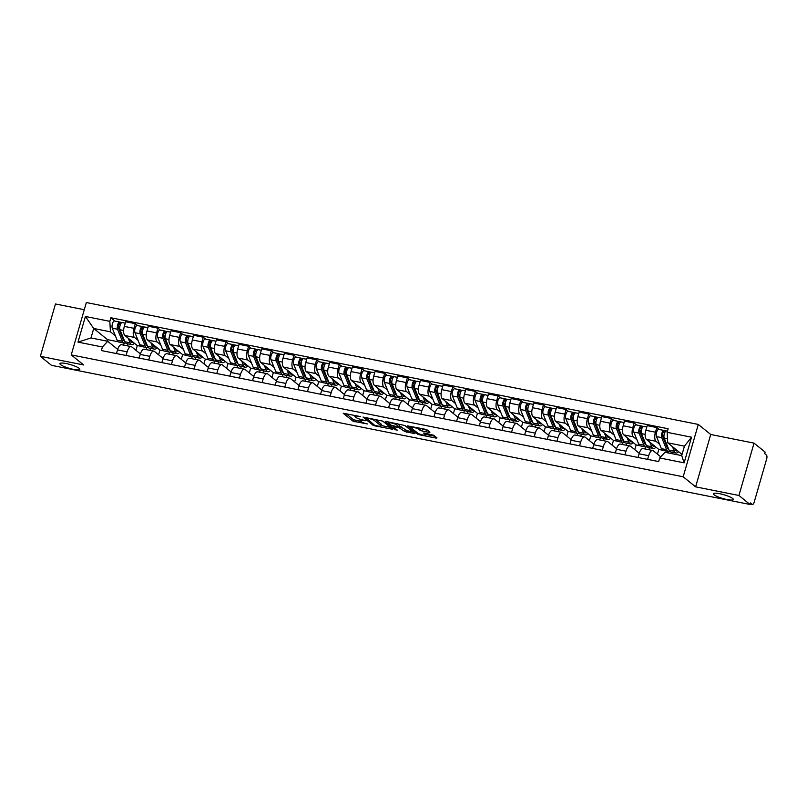 <?xml version="1.0" encoding="UTF-8"?>
<svg xmlns="http://www.w3.org/2000/svg" width="807" height="807" viewBox="0 0 807 807"><rect width="100%" height="100%" fill="white"/><g stroke="black" fill="none" stroke-linecap="round" stroke-linejoin="round"><path stroke-width="1.21" d="M360.628 416.614L343.207 413.245L353.052 421.214L367.457 423.957A5.084 0.958 -163.9 0 1 361.143 421.627L360.325 420.961A5.084 0.958 -163.9 0 1 360.003 420.457A5.084 0.958 -163.9 0 1 363.14 420.447L365.712 420.729L362.373 419.832A5.084 0.958 -163.9 0 1 356.058 417.501L355.231 416.836A5.084 0.958 -163.9 0 1 354.919 416.341A5.084 0.958 -163.9 0 1 358.046 416.331L360.628 416.614M714.064 494.782A10.35 1.957 -163.9 0 0 724.908 499.069A10.35 1.957 -163.9 0 0 733.311 499.503A10.35 1.957 -163.9 0 0 732.665 498.484A10.35 1.957 -163.9 0 0 721.821 494.197A10.35 1.957 -163.9 0 0 713.418 493.763A10.35 1.957 -163.9 0 0 714.064 494.782M60.545 364.613A10.35 1.957 -163.9 0 0 71.389 368.9A10.35 1.957 -163.9 0 0 79.792 369.334A10.35 1.957 -163.9 0 0 79.147 368.315A10.35 1.957 -163.9 0 0 68.302 364.028A10.35 1.957 -163.9 0 0 59.9 363.594A10.35 1.957 -163.9 0 0 60.545 364.613M429.052 432.36L429.929 432.199L427.175 429.96L425.198 429.233L407.384 425.884L417.33 434.015L419.297 434.751L436.133 438.1L437.021 437.939L433.682 435.235L424.502 433.077L423.524 433.077L425.279 434.58A4.247 0.807 -163.9 0 1 425.541 434.993A4.247 0.807 -163.9 0 1 422.091 434.812A4.247 0.807 -163.9 0 1 417.643 433.056L411.167 427.801A4.247 0.807 -163.9 0 1 410.894 427.387A4.247 0.807 -163.9 0 1 414.344 427.559A4.247 0.807 -163.9 0 1 418.793 429.324L421.849 430.928L429.052 432.36L429.253 431.654M683.186 476.786L695.614 486.853L738.93 495.478L750.016 504.466L51.436 365.319L40.35 356.331L83.666 364.956L71.238 354.888L683.186 476.786L698.297 424.432L86.349 302.534L71.238 354.888M382.8 421.123L363.009 417.048L372.955 425.178L374.932 425.904L392.747 429.263L382.8 421.123M386.18 421.466L404.983 425.541L414.929 433.682L404.771 431.523L398.809 427.559L393.049 426.61L397.306 430.131L395.309 429.738L385.292 421.627L386.18 421.466M738.93 495.478L754.041 443.124L765.127 452.112L764.693 453.635L766.418 455.037A3.238 1.301 101.3 0 1 766.65 458.991L754.182 502.186A3.238 1.301 101.3 0 1 752.437 504.456L750.147 504.002M84.281 309.717L55.461 303.977L40.35 356.331M754.041 443.124L710.725 434.499L698.297 424.432M750.016 504.466L750.46 502.932L752.185 504.335A3.238 1.301 101.3 0 0 752.437 504.456M126.074 355.483L127.133 351.822A7.445 2.986 -78.7 0 1 131.148 346.607L121.554 344.69A7.445 2.986 101.3 0 0 117.54 349.915L116.48 353.577M138.047 340.332L134.456 337.417A7.445 2.986 -78.7 0 1 133.922 328.318L124.318 326.411A7.445 2.986 101.3 0 0 124.863 335.51L137.291 345.578L135.929 350.288M124.318 326.411L125.67 321.751L135.263 323.668L137.664 325.614M131.148 346.607A7.445 2.986 -78.7 0 1 131.723 346.879L140.378 353.9M150.556 348.342L149.971 350.349M133.922 328.318L135.263 323.668M146.269 349.613L146.844 347.605M148.75 360.003L149.809 356.341A7.445 2.986 -78.7 0 1 153.824 351.126L144.231 349.209A7.445 2.986 101.3 0 0 140.216 354.434L139.157 358.086M160.341 330.134L157.94 328.177L148.347 326.27L146.995 330.931A7.445 2.986 101.3 0 0 147.54 340.019L159.968 350.097L158.606 354.808M153.824 351.126A7.445 2.986 -78.7 0 1 154.399 351.398L163.054 358.409M173.233 352.861L172.648 354.868M160.724 344.841L157.133 341.936A7.445 2.986 -78.7 0 1 156.588 332.837L157.94 328.177M168.945 354.132L169.52 352.124M171.427 364.512L172.486 360.86A7.445 2.986 -78.7 0 1 176.501 355.635L166.908 353.728A7.445 2.986 101.3 0 0 162.893 358.944L161.834 362.605M183.018 334.643L180.607 332.696L171.013 330.789L169.672 335.44A7.445 2.986 101.3 0 0 170.206 344.539L182.634 354.606L181.282 359.327M176.501 355.635A7.445 2.986 -78.7 0 1 177.076 355.917L185.731 362.928M195.899 357.38L195.324 359.387M183.391 349.36L179.8 346.455A7.445 2.986 -78.7 0 1 179.265 337.356L180.607 332.696M191.622 358.651L192.197 356.633M194.104 369.031L195.163 365.379A7.445 2.986 -78.7 0 1 199.178 360.154L189.584 358.247A7.445 2.986 101.3 0 0 185.57 363.463L184.51 367.124M205.694 339.162L203.283 337.215L193.69 335.308L192.348 339.959A7.445 2.986 101.3 0 0 192.883 349.058L205.311 359.125L203.949 363.836M199.178 360.154A7.445 2.986 -78.7 0 1 199.753 360.436L208.408 367.447M218.576 361.889L218.001 363.907M206.067 353.88L202.476 350.964A7.445 2.986 -78.7 0 1 201.942 341.865L203.283 337.215M214.289 363.17L214.874 361.153M216.78 373.55L217.829 369.888A7.445 2.986 -78.7 0 1 221.854 364.673L212.261 362.757A7.445 2.986 101.3 0 0 208.236 367.982L207.187 371.644M228.361 343.681L225.96 341.734L216.367 339.818L215.025 344.478A7.445 2.986 101.3 0 0 215.56 353.577L227.988 363.644L226.626 368.355M221.854 364.673A7.445 2.986 -78.7 0 1 222.419 364.946L231.084 371.966M241.253 366.408L240.678 368.416M228.744 358.399L225.153 355.483A7.445 2.986 -78.7 0 1 224.618 346.385L225.96 341.734M236.965 367.679L237.551 365.672M239.457 378.069L240.506 374.408A7.445 2.986 -78.7 0 1 244.531 369.192L234.938 367.276A7.445 2.986 101.3 0 0 230.913 372.501L229.864 376.153M251.038 348.2L248.637 346.243L239.043 344.337L237.702 348.997A7.445 2.986 101.3 0 0 238.236 358.086L250.664 368.163L249.302 372.874M244.531 369.192A7.445 2.986 -78.7 0 1 245.096 369.465L253.751 376.476M263.929 370.927L263.354 372.935M251.421 362.908L247.83 360.003A7.445 2.986 -78.7 0 1 247.295 350.904L248.637 346.243M259.642 372.198L260.227 370.191M262.134 382.579L263.183 378.927A7.445 2.986 -78.7 0 1 267.198 373.702L257.604 371.795A7.445 2.986 101.3 0 0 253.59 377.01L252.541 380.672M273.714 352.709L271.313 350.763L261.72 348.856L260.379 353.506A7.445 2.986 101.3 0 0 260.913 362.605L273.341 372.673L271.979 377.383M267.198 373.702A7.445 2.986 -78.7 0 1 267.773 373.984L276.428 380.995M286.606 375.447L286.021 377.454M274.098 367.427L270.506 364.522A7.445 2.986 -78.7 0 1 269.972 355.423L271.313 350.763M282.319 376.718L282.904 374.7M284.8 387.098L285.86 383.446A7.445 2.986 -78.7 0 1 289.874 378.221L280.281 376.314A7.445 2.986 101.3 0 0 276.266 381.529L275.207 385.191M296.391 357.229L293.99 355.282L284.397 353.375L283.055 358.026A7.445 2.986 101.3 0 0 283.59 367.124L296.018 377.192L294.656 381.903M289.874 378.221A7.445 2.986 -78.7 0 1 290.449 378.503L299.104 385.514M309.283 379.956L308.698 381.973M296.774 371.946L293.183 369.031A7.445 2.986 -78.7 0 1 292.648 359.932L293.99 355.282M304.996 381.227L305.571 379.219M307.477 391.617L308.536 387.955A7.445 2.986 -78.7 0 1 312.551 382.74L302.958 380.823A7.445 2.986 101.3 0 0 298.943 386.049L297.884 389.71M319.068 361.748L316.667 359.801L307.074 357.884L305.732 362.545A7.445 2.986 101.3 0 0 306.267 371.644L318.694 381.711L317.333 386.422M312.551 382.74A7.445 2.986 -78.7 0 1 313.126 383.012L321.781 390.033M331.959 384.475L331.374 386.482M319.451 376.466L315.86 373.55A7.445 2.986 -78.7 0 1 315.325 364.451L316.667 359.801M327.672 385.746L328.247 383.739M330.154 396.136L331.213 392.474A7.445 2.986 -78.7 0 1 335.228 387.249L325.635 385.343A7.445 2.986 101.3 0 0 321.62 390.568L320.561 394.22M341.744 366.257L339.344 364.31L329.75 362.404L328.399 367.054A7.445 2.986 101.3 0 0 328.943 376.153L341.371 386.23L340.009 390.941M335.228 387.249A7.445 2.986 -78.7 0 1 335.803 387.531L344.458 394.542M354.636 388.994L354.051 391.002M342.128 380.975L338.537 378.069A7.445 2.986 -78.7 0 1 337.992 368.97L339.344 364.31M350.349 390.265L350.924 388.258M352.83 400.645L353.89 396.994A7.445 2.986 -78.7 0 1 357.905 391.768L348.311 389.862A7.445 2.986 101.3 0 0 344.296 395.077L343.237 398.739M364.421 370.776L362.01 368.829L352.417 366.923L351.075 371.573A7.445 2.986 101.3 0 0 351.61 380.672L364.038 390.739L362.686 395.45M357.905 391.768A7.445 2.986 -78.7 0 1 358.479 392.051L367.135 399.062M377.303 393.513L376.728 395.521M364.794 385.494L361.213 382.589A7.445 2.986 -78.7 0 1 360.668 373.49L362.01 368.829M373.026 394.784L373.601 392.767M375.507 405.164L376.566 401.513A7.445 2.986 -78.7 0 1 380.581 396.287L370.988 394.381A7.445 2.986 101.3 0 0 366.973 399.596L365.914 403.258M387.098 375.295L384.687 373.348L375.094 371.432L373.752 376.092A7.445 2.986 101.3 0 0 374.287 385.191L386.714 395.259L385.353 399.969M380.581 396.287A7.445 2.986 -78.7 0 1 381.156 396.56L389.811 403.581M399.979 398.022L399.404 400.04M387.471 390.013L383.88 387.098A7.445 2.986 -78.7 0 1 383.345 377.999L384.687 373.348M395.692 399.294L396.277 397.286M398.184 409.684L399.233 406.022A7.445 2.986 -78.7 0 1 403.258 400.807L393.665 398.89A7.445 2.986 101.3 0 0 389.64 404.115L388.591 407.767M409.774 379.815L407.364 377.868L397.77 375.951L396.429 380.611A7.445 2.986 101.3 0 0 396.963 389.71L409.391 399.778L408.029 404.489M403.258 400.807A7.445 2.986 -78.7 0 1 403.823 401.079L412.488 408.09M422.656 402.542L422.081 404.549M410.148 394.532L406.557 391.617A7.445 2.986 -78.7 0 1 406.022 382.518L407.364 377.868M418.369 403.813L418.954 401.805M420.861 414.203L421.91 410.541A7.445 2.986 -78.7 0 1 425.935 405.316L416.341 403.409A7.445 2.986 101.3 0 0 412.316 408.635L411.267 412.286M432.441 384.324L430.04 382.377L420.447 380.47L419.105 385.121A7.445 2.986 101.3 0 0 419.64 394.22L432.068 404.297L430.706 409.008M425.935 405.316A7.445 2.986 -78.7 0 1 426.5 405.598L435.155 412.609M445.333 407.061L444.758 409.068M432.824 399.041L429.233 396.136A7.445 2.986 -78.7 0 1 428.699 387.037L430.04 382.377M441.046 408.332L441.631 406.325M443.537 418.712L444.586 415.06A7.445 2.986 -78.7 0 1 448.601 409.835L439.008 407.928A7.445 2.986 101.3 0 0 434.993 413.144L433.944 416.805M455.118 388.843L452.717 386.896L443.124 384.989L441.782 389.64A7.445 2.986 101.3 0 0 442.317 398.739L454.745 408.806L453.383 413.517M448.601 409.835A7.445 2.986 -78.7 0 1 449.176 410.117L457.831 417.128M468.01 411.58L467.424 413.588M455.501 403.561L451.91 400.655A7.445 2.986 -78.7 0 1 451.375 391.556L452.717 386.896M463.722 412.851L464.307 410.834M466.204 423.231L467.263 419.579A7.445 2.986 -78.7 0 1 471.278 414.354L461.685 412.448A7.445 2.986 101.3 0 0 457.67 417.663L456.611 421.325M477.794 393.362L475.394 391.415L465.8 389.499L464.459 394.159A7.445 2.986 101.3 0 0 464.993 403.258L477.421 413.325L476.059 418.036M471.278 414.354A7.445 2.986 -78.7 0 1 471.853 414.627L480.508 421.647M490.686 416.089L490.101 418.107M478.178 408.08L474.587 405.164A7.445 2.986 -78.7 0 1 474.052 396.066L475.394 391.415M486.399 417.36L486.974 415.353M488.881 427.75L489.94 424.089A7.445 2.986 -78.7 0 1 493.955 418.873L484.361 416.957A7.445 2.986 101.3 0 0 480.347 422.182L479.287 425.834M500.471 397.881L498.07 395.934L488.477 394.018L487.135 398.678A7.445 2.986 101.3 0 0 487.67 407.777L500.098 417.844L498.736 422.555M493.955 418.873A7.445 2.986 -78.7 0 1 494.53 419.146L503.185 426.157M513.363 420.608L512.778 422.616M500.854 412.599L497.263 409.684A7.445 2.986 -78.7 0 1 496.729 400.585L498.07 395.934M509.076 421.879L509.651 419.872M511.557 432.27L512.616 428.608A7.445 2.986 -78.7 0 1 516.631 423.382L507.038 421.476A7.445 2.986 101.3 0 0 503.023 426.701L501.964 430.353M523.148 402.39L520.747 400.443L511.154 398.537L509.802 403.187A7.445 2.986 101.3 0 0 510.347 412.286L522.775 422.364L521.413 427.074M516.631 423.382A7.445 2.986 -78.7 0 1 517.206 423.665L525.861 430.676M536.04 425.128L535.455 427.135M523.531 417.108L519.94 414.203A7.445 2.986 -78.7 0 1 519.395 405.104L520.747 400.443M531.752 426.399L532.327 424.391M534.234 436.779L535.293 433.127A7.445 2.986 -78.7 0 1 539.308 427.902L529.715 425.995A7.445 2.986 101.3 0 0 525.7 431.21L524.641 434.872M545.825 406.91L543.424 404.963L533.82 403.056L532.479 407.706A7.445 2.986 101.3 0 0 533.013 416.805L545.441 426.873L544.089 431.584M539.308 427.902A7.445 2.986 -78.7 0 1 539.883 428.184L548.538 435.195M558.706 429.647L558.131 431.654M546.208 421.627L542.617 418.722A7.445 2.986 -78.7 0 1 542.072 409.623L543.424 404.963M554.429 430.918L555.004 428.9M556.911 441.298L557.97 437.646A7.445 2.986 -78.7 0 1 561.985 432.421L552.392 430.514A7.445 2.986 101.3 0 0 548.377 435.73L547.317 439.391M568.501 411.429L566.09 409.482L556.497 407.565L555.155 412.226A7.445 2.986 101.3 0 0 555.69 421.325L568.118 431.392L566.756 436.103M561.985 432.421A7.445 2.986 -78.7 0 1 562.56 432.693L571.215 439.714M581.383 434.156L580.808 436.173M568.874 426.146L565.283 423.231A7.445 2.986 -78.7 0 1 564.749 414.132L566.09 409.482M577.096 435.427L577.681 433.42M579.587 445.817L580.637 442.155A7.445 2.986 -78.7 0 1 584.661 436.94L575.068 435.023A7.445 2.986 101.3 0 0 571.043 440.249L569.994 443.9M591.178 415.948L588.767 414.001L579.174 412.084L577.832 416.745A7.445 2.986 101.3 0 0 578.367 425.844L590.795 435.911L589.433 440.622M584.661 436.94A7.445 2.986 -78.7 0 1 585.236 437.212L593.891 444.223M604.06 438.675L603.485 440.683M591.551 430.656L587.96 427.75A7.445 2.986 -78.7 0 1 587.425 418.651L588.767 414.001M599.772 439.946L600.358 437.939M602.264 450.336L603.313 446.675A7.445 2.986 -78.7 0 1 607.338 441.449L597.745 439.543A7.445 2.986 101.3 0 0 593.72 444.768L592.671 448.42M613.845 420.457L611.444 418.51L601.851 416.604L600.509 421.254A7.445 2.986 101.3 0 0 601.044 430.353L613.471 440.42L612.11 445.141M607.338 441.449A7.445 2.986 -78.7 0 1 607.903 441.732L616.568 448.742M626.736 443.194L626.161 445.202M614.228 435.175L610.637 432.27A7.445 2.986 -78.7 0 1 610.102 423.171L611.444 418.51M622.449 444.465L623.034 442.458M624.941 454.845L625.99 451.194A7.445 2.986 -78.7 0 1 630.005 445.968L620.412 444.062A7.445 2.986 101.3 0 0 616.397 449.277L615.348 452.939M636.521 424.976L634.12 423.029L624.527 421.123L623.186 425.773A7.445 2.986 101.3 0 0 623.72 434.872L636.148 444.939L634.786 449.65M630.005 445.968A7.445 2.986 -78.7 0 1 630.58 446.251L639.235 453.262M649.413 447.714L648.828 449.721M636.905 439.694L633.313 436.789A7.445 2.986 -78.7 0 1 632.779 427.69L634.12 423.029M645.126 448.985L645.711 446.967M647.607 459.365L648.667 455.713A7.445 2.986 -78.7 0 1 652.681 450.488L643.088 448.571A7.445 2.986 101.3 0 0 639.073 453.796L638.014 457.458M659.198 429.495L656.797 427.549L647.204 425.632L645.862 430.292A7.445 2.986 101.3 0 0 646.397 439.391L658.825 449.459L657.463 454.17M652.681 450.488A7.445 2.986 -78.7 0 1 653.256 450.76L660.772 456.853M672.09 452.223L671.686 453.615M659.581 444.213L655.99 441.298A7.445 2.986 -78.7 0 1 655.455 432.199L656.797 427.549M667.984 452.878L668.378 451.486M662.497 450.195L658.825 449.459M639.82 445.676L636.148 444.939M617.153 441.157L613.471 440.42M594.477 436.637L590.795 435.911M571.8 432.128L568.118 431.392M549.123 427.609L545.441 426.873M526.446 423.09L522.775 422.364M503.77 418.571L500.098 417.844M481.093 414.062L477.421 413.325M458.416 409.542L454.745 408.806M435.75 405.023L432.068 404.297M413.073 400.504L409.391 399.778M390.396 395.995L386.714 395.259M367.72 391.476L364.038 390.739M345.043 386.957L341.371 386.23M322.366 382.437L318.694 381.711M299.69 377.928L296.018 377.192M277.013 373.409L273.341 372.673M254.346 368.89L250.664 368.163M231.67 364.371L227.988 363.644M208.993 359.861L205.311 359.125M186.316 355.342L182.634 354.606M163.639 350.823L159.968 350.097M140.963 346.304L137.291 345.578M115.371 335.813L110.438 331.818L93.723 328.489L90.989 337.951L107.704 341.28L117.701 349.381M118.286 341.795L107.492 339.636L93.723 328.489L85.401 316.475L109.823 321.337L110.438 331.818M123.592 345.103L124.167 343.086M107.492 339.636L107.049 341.149M107.704 341.28L102.418 346.98L77.997 342.118L85.401 316.475M667.117 432.34L691.538 437.202L684.134 462.845L659.712 457.983L664.998 452.283L681.713 455.612L684.447 446.15L667.732 442.821L667.117 432.34L668.146 428.749L110.862 317.746L109.823 321.337M102.418 346.98L101.389 350.561L658.683 461.574L659.712 457.983M695.614 486.853L710.725 434.499M667.732 442.821L681.501 453.978L681.058 455.481M682.157 454.109L681.501 453.978M127.879 343.832L127.294 345.84M114.987 321.095L110.862 317.746M77.997 342.118L90.989 337.951M681.713 455.612L684.134 462.845M684.447 446.15L691.538 437.202M345.739 413.406L353.496 419.69L361.022 421.526M381.075 425.521L390.548 427.407M366.328 417.976L374.347 425.087L377.797 426.015A5.084 0.958 -163.9 0 0 380.934 426.005A5.084 0.958 -163.9 0 0 380.622 425.501L374.71 420.719A5.084 0.958 -163.9 0 0 368.396 418.389L366.449 417.532M380.934 426.005L381.378 424.482A5.084 0.958 -163.9 0 0 381.055 423.978L380.622 425.501M375.275 419.297L381.055 423.978M412.74 431.826L407.192 430.716L406.748 432.249M399.273 426.035L407.192 430.716M388.843 422.616L387.834 421.799M396.64 424.926A4.247 0.807 -163.9 0 0 392.182 423.161A4.247 0.807 -163.9 0 0 388.742 422.989A4.247 0.807 -163.9 0 0 389.004 423.403L391.284 425.259L398.043 426.933L399.021 426.933L396.64 424.926L397.014 423.625M399.294 425.491L398.92 426.772M397.458 423.715L399.364 425.249M419.65 428.134L427.841 430.504M425.541 434.993L425.985 433.47A4.247 0.807 -163.9 0 0 425.985 433.369M425.713 434.408L434.923 436.244M410.017 426.217L411.005 427.014M130.421 340.009L130.875 341.139A7.606 3.046 101.3 0 0 132.217 342.551A7.606 3.046 101.3 0 0 133.286 342.329M134.406 343.247A9.704 3.894 -78.7 0 1 131.813 344.609L126.578 343.57A9.704 3.894 -78.7 0 1 124.863 341.775L120.001 329.74A4.045 1.624 -78.7 0 1 120.182 325.14A4.045 1.624 -78.7 0 1 122.291 322.548L125.267 323.143M131.813 344.609A9.704 3.894 -78.7 0 1 130.098 342.814L128.252 338.254M124.56 341.018A7.606 3.046 -78.7 0 1 124.52 341.018A7.606 3.046 -78.7 0 1 123.178 339.606L118.306 327.571A1.937 0.777 -78.7 0 1 118.397 325.362A1.937 0.777 -78.7 0 1 119.406 324.121A1.937 0.777 -78.7 0 1 119.557 324.192L120.465 324.374M119.739 327.531L118.205 326.29M122.886 338.91L123.774 339.081M125.438 342.814A9.704 3.894 -78.7 0 1 124.107 343.076A9.704 3.894 -78.7 0 1 122.392 341.28L117.529 329.246A4.045 1.624 -78.7 0 1 117.711 324.646A4.045 1.624 -78.7 0 1 119.819 322.054A4.045 1.624 -78.7 0 1 120.132 322.205L121.948 322.568M124.107 343.076L118.871 342.037A9.704 3.894 -78.7 0 1 117.156 340.241L112.294 328.207A4.045 1.624 -78.7 0 1 112.476 323.607A4.045 1.624 -78.7 0 1 114.584 321.015L119.819 322.054M119.244 324.132L120.132 322.205M153.098 344.528L153.552 345.658A7.606 3.046 101.3 0 0 154.894 347.06A7.606 3.046 101.3 0 0 155.953 346.849M157.083 347.756A9.704 3.894 -78.7 0 1 154.48 349.128L149.255 348.089A9.704 3.894 -78.7 0 1 147.54 346.294L142.678 334.249A4.045 1.624 -78.7 0 1 142.859 329.649A4.045 1.624 -78.7 0 1 144.967 327.067L147.943 327.662M154.48 349.128A9.704 3.894 -78.7 0 1 152.775 347.333L150.929 342.773M147.237 345.537A7.606 3.046 -78.7 0 1 147.187 345.527A7.606 3.046 -78.7 0 1 145.845 344.125L140.983 332.091A1.937 0.777 -78.7 0 1 141.074 329.881A1.937 0.777 -78.7 0 1 142.082 328.641A1.937 0.777 -78.7 0 1 142.234 328.711L143.142 328.893M142.415 332.05L140.882 330.809M145.563 343.419L146.45 343.6M148.115 347.323A9.704 3.894 -78.7 0 1 146.783 347.595A9.704 3.894 -78.7 0 1 145.068 345.8L140.206 333.765A4.045 1.624 -78.7 0 1 140.388 329.165A4.045 1.624 -78.7 0 1 142.496 326.573A4.045 1.624 -78.7 0 1 142.809 326.724L144.624 327.087M146.783 347.595L141.548 346.546A9.704 3.894 -78.7 0 1 139.833 344.76L134.971 332.716A4.045 1.624 -78.7 0 1 135.152 328.116A4.045 1.624 -78.7 0 1 137.261 325.534L142.496 326.573M141.921 328.651L142.809 326.724M175.775 349.048L176.229 350.177A7.606 3.046 101.3 0 0 177.57 351.58A7.606 3.046 101.3 0 0 178.629 351.368M179.759 352.276A9.704 3.894 -78.7 0 1 177.157 353.648L171.931 352.598A9.704 3.894 -78.7 0 1 170.216 350.813L165.344 338.769A4.045 1.624 -78.7 0 1 165.536 334.169A4.045 1.624 -78.7 0 1 167.644 331.586L170.62 332.171M177.157 353.648A9.704 3.894 -78.7 0 1 175.452 351.852L173.606 347.292M169.914 350.056A7.606 3.046 -78.7 0 1 169.863 350.046A7.606 3.046 -78.7 0 1 168.522 348.644L163.66 336.6A1.937 0.777 -78.7 0 1 163.75 334.401A1.937 0.777 -78.7 0 1 164.759 333.15A1.937 0.777 -78.7 0 1 164.91 333.23L165.818 333.412M165.092 336.569L163.549 335.329M168.239 347.938L169.127 348.12M170.791 351.842A9.704 3.894 -78.7 0 1 169.46 352.114A9.704 3.894 -78.7 0 1 167.745 350.319L162.873 338.274A4.045 1.624 -78.7 0 1 163.064 333.674A4.045 1.624 -78.7 0 1 165.173 331.092A4.045 1.624 -78.7 0 1 165.485 331.243L167.301 331.606M169.46 352.114L164.225 351.065A9.704 3.894 -78.7 0 1 162.51 349.27L157.647 337.235A4.045 1.624 -78.7 0 1 157.829 332.635A4.045 1.624 -78.7 0 1 159.937 330.053L165.173 331.092M164.598 333.16L165.485 331.243M198.451 353.567L198.905 354.697A7.606 3.046 101.3 0 0 200.247 356.099A7.606 3.046 101.3 0 0 201.306 355.877M202.436 356.795A9.704 3.894 -78.7 0 1 199.833 358.157L194.598 357.118A9.704 3.894 -78.7 0 1 192.893 355.322L188.021 343.288A4.045 1.624 -78.7 0 1 188.213 338.688A4.045 1.624 -78.7 0 1 190.321 336.095L193.297 336.69M199.833 358.157A9.704 3.894 -78.7 0 1 198.119 356.371L196.283 351.802M192.58 354.576A7.606 3.046 -78.7 0 1 192.54 354.566A7.606 3.046 -78.7 0 1 191.198 353.163L186.336 341.119A1.937 0.777 -78.7 0 1 186.427 338.91A1.937 0.777 -78.7 0 1 187.436 337.669A1.937 0.777 -78.7 0 1 187.587 337.74L188.495 337.921M187.769 341.089L186.225 339.838M190.916 352.457L191.804 352.629M193.468 356.361A9.704 3.894 -78.7 0 1 192.127 356.623A9.704 3.894 -78.7 0 1 190.422 354.838L185.549 342.793A4.045 1.624 -78.7 0 1 185.741 338.194A4.045 1.624 -78.7 0 1 187.849 335.611A4.045 1.624 -78.7 0 1 188.162 335.762L189.968 336.115M192.127 356.623L186.901 355.584A9.704 3.894 -78.7 0 1 185.186 353.789L180.324 341.754A4.045 1.624 -78.7 0 1 180.506 337.155A4.045 1.624 -78.7 0 1 182.614 334.562L187.849 335.611M187.274 337.679L188.162 335.762M221.128 358.076L221.582 359.206A7.606 3.046 101.3 0 0 222.924 360.618A7.606 3.046 101.3 0 0 223.983 360.396M225.113 361.314A9.704 3.894 -78.7 0 1 222.51 362.676L217.275 361.637A9.704 3.894 -78.7 0 1 215.57 359.841L210.698 347.807A4.045 1.624 -78.7 0 1 210.889 343.207A4.045 1.624 -78.7 0 1 212.998 340.615L215.963 341.21M222.51 362.676A9.704 3.894 -78.7 0 1 220.795 360.88L218.959 356.321M215.257 359.085A7.606 3.046 -78.7 0 1 215.217 359.085A7.606 3.046 -78.7 0 1 213.875 357.672L209.013 345.638A1.937 0.777 -78.7 0 1 209.104 343.429A1.937 0.777 -78.7 0 1 210.113 342.188A1.937 0.777 -78.7 0 1 210.264 342.259L211.172 342.44M210.435 345.598L208.902 344.357M213.593 356.976L214.48 357.148M216.145 360.88A9.704 3.894 -78.7 0 1 214.803 361.143A9.704 3.894 -78.7 0 1 213.098 359.347L208.226 347.313A4.045 1.624 -78.7 0 1 208.418 342.713A4.045 1.624 -78.7 0 1 210.526 340.12A4.045 1.624 -78.7 0 1 210.829 340.272L212.645 340.635M214.803 361.143L209.578 360.104A9.704 3.894 -78.7 0 1 207.863 358.308L202.991 346.264A4.045 1.624 -78.7 0 1 203.182 341.674A4.045 1.624 -78.7 0 1 205.291 339.081L210.526 340.12M209.941 342.198L210.829 340.272M243.795 362.595L244.259 363.725A7.606 3.046 101.3 0 0 245.6 365.127A7.606 3.046 101.3 0 0 246.66 364.915M247.789 365.823A9.704 3.894 -78.7 0 1 245.187 367.195L239.951 366.156A9.704 3.894 -78.7 0 1 238.236 364.361L233.374 352.316A4.045 1.624 -78.7 0 1 233.566 347.716A4.045 1.624 -78.7 0 1 235.664 345.134L238.64 345.729M245.187 367.195A9.704 3.894 -78.7 0 1 243.472 365.4L241.626 360.84M237.934 363.604A7.606 3.046 -78.7 0 1 237.894 363.594A7.606 3.046 -78.7 0 1 236.552 362.192L231.69 350.157A1.937 0.777 -78.7 0 1 231.77 347.948A1.937 0.777 -78.7 0 1 232.789 346.707A1.937 0.777 -78.7 0 1 232.941 346.778L233.848 346.96M233.112 350.117L231.579 348.876M236.269 361.486L237.147 361.667M238.822 365.389A9.704 3.894 -78.7 0 1 237.48 365.662A9.704 3.894 -78.7 0 1 235.765 363.866L230.903 351.832A4.045 1.624 -78.7 0 1 231.095 347.232A4.045 1.624 -78.7 0 1 233.193 344.639A4.045 1.624 -78.7 0 1 233.505 344.791L235.321 345.154M237.48 365.662L232.245 364.613A9.704 3.894 -78.7 0 1 230.54 362.827L225.667 350.783A4.045 1.624 -78.7 0 1 225.859 346.183A4.045 1.624 -78.7 0 1 227.967 343.6L233.193 344.639M232.618 346.717L233.505 344.791M266.471 367.114L266.935 368.244A7.606 3.046 101.3 0 0 268.277 369.646A7.606 3.046 101.3 0 0 269.336 369.435M270.466 370.342A9.704 3.894 -78.7 0 1 267.863 371.714L262.628 370.665A9.704 3.894 -78.7 0 1 260.913 368.88L256.051 356.835A4.045 1.624 -78.7 0 1 256.233 352.235A4.045 1.624 -78.7 0 1 258.341 349.653L261.317 350.238M267.863 371.714A9.704 3.894 -78.7 0 1 266.149 369.919L264.303 365.359M260.611 368.123A7.606 3.046 -78.7 0 1 260.57 368.113A7.606 3.046 -78.7 0 1 259.229 366.711L254.356 354.666A1.937 0.777 -78.7 0 1 254.447 352.467A1.937 0.777 -78.7 0 1 255.466 351.216A1.937 0.777 -78.7 0 1 255.607 351.297L256.525 351.479M255.789 354.636L254.255 353.395M258.946 366.005L259.824 366.186M261.498 369.909A9.704 3.894 -78.7 0 1 260.157 370.171A9.704 3.894 -78.7 0 1 258.442 368.385L253.58 356.341A4.045 1.624 -78.7 0 1 253.761 351.741A4.045 1.624 -78.7 0 1 255.869 349.159A4.045 1.624 -78.7 0 1 256.182 349.31L257.998 349.673M260.157 370.171L254.921 369.132A9.704 3.894 -78.7 0 1 253.216 367.336L248.344 355.302A4.045 1.624 -78.7 0 1 248.536 350.702A4.045 1.624 -78.7 0 1 250.644 348.12L255.869 349.159M255.294 351.227L256.182 349.31M289.148 371.634L289.602 372.763A7.606 3.046 101.3 0 0 290.944 374.166A7.606 3.046 101.3 0 0 292.013 373.944M293.143 374.862A9.704 3.894 -78.7 0 1 290.54 376.223L285.305 375.184A9.704 3.894 -78.7 0 1 283.59 373.389L278.728 361.354A4.045 1.624 -78.7 0 1 278.909 356.755A4.045 1.624 -78.7 0 1 281.018 354.162L283.993 354.757M290.54 376.223A9.704 3.894 -78.7 0 1 288.825 374.438L286.979 369.868M283.287 372.642A7.606 3.046 -78.7 0 1 283.247 372.632A7.606 3.046 -78.7 0 1 281.905 371.23L277.033 359.186A1.937 0.777 -78.7 0 1 277.124 356.976A1.937 0.777 -78.7 0 1 278.133 355.736A1.937 0.777 -78.7 0 1 278.284 355.806L279.192 355.988M278.465 359.155L276.932 357.905M281.623 370.524L282.5 370.695M284.175 374.428A9.704 3.894 -78.7 0 1 282.833 374.69A9.704 3.894 -78.7 0 1 281.118 372.905L276.256 360.86A4.045 1.624 -78.7 0 1 276.438 356.26A4.045 1.624 -78.7 0 1 278.546 353.678A4.045 1.624 -78.7 0 1 278.859 353.829L280.675 354.182M282.833 374.69L277.598 373.651A9.704 3.894 -78.7 0 1 275.883 371.856L271.021 359.821A4.045 1.624 -78.7 0 1 271.213 355.221A4.045 1.624 -78.7 0 1 273.311 352.629L278.546 353.678M277.971 355.746L278.859 353.829M311.825 376.143L312.279 377.273A7.606 3.046 101.3 0 0 313.62 378.685A7.606 3.046 101.3 0 0 314.69 378.463M315.809 379.381A9.704 3.894 -78.7 0 1 313.217 380.743L307.981 379.704A9.704 3.894 -78.7 0 1 306.267 377.908L301.404 365.874A4.045 1.624 -78.7 0 1 301.586 361.274A4.045 1.624 -78.7 0 1 303.694 358.681L306.67 359.276M313.217 380.743A9.704 3.894 -78.7 0 1 311.502 378.947L309.656 374.387M305.964 377.151A7.606 3.046 -78.7 0 1 305.924 377.151A7.606 3.046 -78.7 0 1 304.582 375.739L299.71 363.705A1.937 0.777 -78.7 0 1 299.8 361.496A1.937 0.777 -78.7 0 1 300.809 360.255A1.937 0.777 -78.7 0 1 300.961 360.325L301.868 360.507M301.142 363.664L299.609 362.424M304.289 375.043L305.177 375.215M306.842 378.947A9.704 3.894 -78.7 0 1 305.51 379.209A9.704 3.894 -78.7 0 1 303.795 377.414L298.933 365.379A4.045 1.624 -78.7 0 1 299.115 360.779A4.045 1.624 -78.7 0 1 301.223 358.187A4.045 1.624 -78.7 0 1 301.536 358.338L303.351 358.701M305.51 379.209L300.275 378.17A9.704 3.894 -78.7 0 1 298.56 376.375L293.698 364.33A4.045 1.624 -78.7 0 1 293.879 359.74A4.045 1.624 -78.7 0 1 295.987 357.148L301.223 358.187M300.648 360.265L301.536 358.338M334.502 380.662L334.955 381.792A7.606 3.046 101.3 0 0 336.297 383.194A7.606 3.046 101.3 0 0 337.356 382.982M338.486 383.89A9.704 3.894 -78.7 0 1 335.883 385.262L330.658 384.223A9.704 3.894 -78.7 0 1 328.943 382.427L324.081 370.383A4.045 1.624 -78.7 0 1 324.263 365.783A4.045 1.624 -78.7 0 1 326.371 363.2L329.347 363.796M335.883 385.262A9.704 3.894 -78.7 0 1 334.179 383.466L332.333 378.907M328.641 381.671A7.606 3.046 -78.7 0 1 328.59 381.661A7.606 3.046 -78.7 0 1 327.249 380.258L322.386 368.224A1.937 0.777 -78.7 0 1 322.477 366.015A1.937 0.777 -78.7 0 1 323.486 364.774A1.937 0.777 -78.7 0 1 323.637 364.845L324.545 365.026M323.819 368.184L322.286 366.943M326.966 379.552L327.854 379.734M329.518 383.456A9.704 3.894 -78.7 0 1 328.187 383.728A9.704 3.894 -78.7 0 1 326.472 381.933L321.61 369.899A4.045 1.624 -78.7 0 1 321.791 365.299A4.045 1.624 -78.7 0 1 323.9 362.706A4.045 1.624 -78.7 0 1 324.212 362.857L326.028 363.221M328.187 383.728L322.951 382.679A9.704 3.894 -78.7 0 1 321.236 380.894L316.374 368.849A4.045 1.624 -78.7 0 1 316.556 364.25A4.045 1.624 -78.7 0 1 318.664 361.667L323.9 362.706M323.325 364.784L324.212 362.857M357.178 385.181L357.632 386.311A7.606 3.046 101.3 0 0 358.974 387.713A7.606 3.046 101.3 0 0 360.033 387.501M361.163 388.409A9.704 3.894 -78.7 0 1 358.56 389.781L353.335 388.732A9.704 3.894 -78.7 0 1 351.62 386.946L346.748 374.902A4.045 1.624 -78.7 0 1 346.939 370.302A4.045 1.624 -78.7 0 1 349.048 367.72L352.023 368.305M358.56 389.781A9.704 3.894 -78.7 0 1 356.855 387.985L355.009 383.426M351.317 386.19A7.606 3.046 -78.7 0 1 351.267 386.18A7.606 3.046 -78.7 0 1 349.925 384.778L345.063 372.733A1.937 0.777 -78.7 0 1 345.154 370.524A1.937 0.777 -78.7 0 1 346.163 369.283A1.937 0.777 -78.7 0 1 346.314 369.364L347.222 369.535M346.496 372.703L344.952 371.462M349.643 384.071L350.531 384.253M352.195 387.975A9.704 3.894 -78.7 0 1 350.863 388.238A9.704 3.894 -78.7 0 1 349.149 386.452L344.276 374.408A4.045 1.624 -78.7 0 1 344.468 369.808A4.045 1.624 -78.7 0 1 346.576 367.225A4.045 1.624 -78.7 0 1 346.889 367.377L348.705 367.74M350.863 388.238L345.628 387.199A9.704 3.894 -78.7 0 1 343.913 385.403L339.051 373.369A4.045 1.624 -78.7 0 1 339.233 368.769A4.045 1.624 -78.7 0 1 341.341 366.186L346.576 367.225M346.001 369.293L346.889 367.377M379.855 389.7L380.309 390.83A7.606 3.046 101.3 0 0 381.65 392.232A7.606 3.046 101.3 0 0 382.71 392.01M383.839 392.928A9.704 3.894 -78.7 0 1 381.237 394.29L376.001 393.251A9.704 3.894 -78.7 0 1 374.297 391.456L369.424 379.421A4.045 1.624 -78.7 0 1 369.616 374.821A4.045 1.624 -78.7 0 1 371.724 372.229L374.7 372.824M381.237 394.29A9.704 3.894 -78.7 0 1 379.522 392.505L377.686 387.935M373.984 390.709A7.606 3.046 -78.7 0 1 373.944 390.699A7.606 3.046 -78.7 0 1 372.602 389.297L367.74 377.252A1.937 0.777 -78.7 0 1 367.831 375.043A1.937 0.777 -78.7 0 1 368.839 373.802A1.937 0.777 -78.7 0 1 368.991 373.873L369.899 374.055M369.172 377.222L367.629 375.971M372.32 388.591L373.207 388.762M374.872 392.495A9.704 3.894 -78.7 0 1 373.53 392.757A9.704 3.894 -78.7 0 1 371.825 390.961L366.953 378.927A4.045 1.624 -78.7 0 1 367.145 374.327A4.045 1.624 -78.7 0 1 369.253 371.745A4.045 1.624 -78.7 0 1 369.566 371.896L371.371 372.249M373.53 392.757L368.305 391.718A9.704 3.894 -78.7 0 1 366.59 389.922L361.728 377.888A4.045 1.624 -78.7 0 1 361.909 373.288A4.045 1.624 -78.7 0 1 364.018 370.695L369.253 371.745M368.678 373.812L369.566 371.896M402.532 394.209L402.986 395.339A7.606 3.046 101.3 0 0 404.327 396.751A7.606 3.046 101.3 0 0 405.386 396.53M406.516 397.447A9.704 3.894 -78.7 0 1 403.914 398.809L398.678 397.77A9.704 3.894 -78.7 0 1 396.973 395.975L392.101 383.94A4.045 1.624 -78.7 0 1 392.293 379.34A4.045 1.624 -78.7 0 1 394.401 376.748L397.367 377.343M403.914 398.809A9.704 3.894 -78.7 0 1 402.199 397.014L400.363 392.454M396.661 395.218A7.606 3.046 -78.7 0 1 396.62 395.208A7.606 3.046 -78.7 0 1 395.279 393.806L390.417 381.772A1.937 0.777 -78.7 0 1 390.507 379.562A1.937 0.777 -78.7 0 1 391.516 378.322A1.937 0.777 -78.7 0 1 391.667 378.392L392.575 378.574M391.839 381.731L390.306 380.49M394.996 393.11L395.884 393.281M397.548 397.014A9.704 3.894 -78.7 0 1 396.207 397.276A9.704 3.894 -78.7 0 1 394.502 395.48L389.63 383.446A4.045 1.624 -78.7 0 1 389.821 378.846A4.045 1.624 -78.7 0 1 391.93 376.254A4.045 1.624 -78.7 0 1 392.232 376.405L394.048 376.768M396.207 397.276L390.981 396.237A9.704 3.894 -78.7 0 1 389.267 394.441L384.394 382.397A4.045 1.624 -78.7 0 1 384.586 377.807A4.045 1.624 -78.7 0 1 386.694 375.215L391.93 376.254M391.345 378.332L392.232 376.405M425.198 398.729L425.662 399.858A7.606 3.046 101.3 0 0 427.004 401.261A7.606 3.046 101.3 0 0 428.063 401.049M429.193 401.957A9.704 3.894 -78.7 0 1 426.59 403.329L421.355 402.29A9.704 3.894 -78.7 0 1 419.64 400.494L414.778 388.449A4.045 1.624 -78.7 0 1 414.969 383.85A4.045 1.624 -78.7 0 1 417.068 381.267L420.043 381.862M426.59 403.329A9.704 3.894 -78.7 0 1 424.875 401.533L423.029 396.973M419.337 399.737A7.606 3.046 -78.7 0 1 419.297 399.727A7.606 3.046 -78.7 0 1 417.955 398.325L413.093 386.291A1.937 0.777 -78.7 0 1 413.174 384.082A1.937 0.777 -78.7 0 1 414.193 382.841A1.937 0.777 -78.7 0 1 414.344 382.911L415.252 383.093M414.516 386.25L412.982 385.01M417.673 397.619L418.561 397.801M420.225 401.523A9.704 3.894 -78.7 0 1 418.883 401.795A9.704 3.894 -78.7 0 1 417.169 400L412.306 387.965A4.045 1.624 -78.7 0 1 412.498 383.365A4.045 1.624 -78.7 0 1 414.596 380.773A4.045 1.624 -78.7 0 1 414.909 380.924L416.725 381.287M418.883 401.795L413.648 400.746A9.704 3.894 -78.7 0 1 411.943 398.961L407.071 386.916A4.045 1.624 -78.7 0 1 407.263 382.316A4.045 1.624 -78.7 0 1 409.371 379.734L414.596 380.773M414.021 382.851L414.909 380.924M447.875 403.248L448.339 404.378A7.606 3.046 101.3 0 0 449.681 405.78A7.606 3.046 101.3 0 0 450.74 405.568M451.87 406.476A9.704 3.894 -78.7 0 1 449.267 407.848L444.032 406.799A9.704 3.894 -78.7 0 1 442.317 405.013L437.455 392.969A4.045 1.624 -78.7 0 1 437.636 388.369A4.045 1.624 -78.7 0 1 439.744 385.786L442.72 386.371M449.267 407.848A9.704 3.894 -78.7 0 1 447.552 406.052L445.706 401.493M442.014 404.257A7.606 3.046 -78.7 0 1 441.974 404.246A7.606 3.046 -78.7 0 1 440.632 402.844L435.76 390.8A1.937 0.777 -78.7 0 1 435.851 388.591A1.937 0.777 -78.7 0 1 436.869 387.35A1.937 0.777 -78.7 0 1 437.011 387.431L437.929 387.602M437.192 390.77L435.659 389.529M440.35 402.138L441.227 402.32M442.902 406.042A9.704 3.894 -78.7 0 1 441.56 406.304A9.704 3.894 -78.7 0 1 439.845 404.519L434.983 392.474A4.045 1.624 -78.7 0 1 435.165 387.874A4.045 1.624 -78.7 0 1 437.273 385.292A4.045 1.624 -78.7 0 1 437.586 385.443L439.401 385.807M441.56 406.304L436.325 405.265A9.704 3.894 -78.7 0 1 434.62 403.47L429.748 391.435A4.045 1.624 -78.7 0 1 429.939 386.835A4.045 1.624 -78.7 0 1 432.048 384.253L437.273 385.292M436.698 387.36L437.586 385.443M470.552 407.767L471.006 408.897A7.606 3.046 101.3 0 0 472.347 410.299A7.606 3.046 101.3 0 0 473.416 410.077M474.546 410.995A9.704 3.894 -78.7 0 1 471.944 412.357L466.708 411.318A9.704 3.894 -78.7 0 1 464.993 409.522L460.131 397.488A4.045 1.624 -78.7 0 1 460.313 392.888A4.045 1.624 -78.7 0 1 462.421 390.295L465.397 390.891M471.944 412.357A9.704 3.894 -78.7 0 1 470.229 410.571L468.383 406.002M464.691 408.766A7.606 3.046 -78.7 0 1 464.65 408.766A7.606 3.046 -78.7 0 1 463.309 407.353L458.437 395.319A1.937 0.777 -78.7 0 1 458.527 393.11A1.937 0.777 -78.7 0 1 459.536 391.869A1.937 0.777 -78.7 0 1 459.687 391.94L460.595 392.121M459.869 395.289L458.336 394.038M463.026 406.657L463.904 406.829M465.578 410.561A9.704 3.894 -78.7 0 1 464.237 410.824A9.704 3.894 -78.7 0 1 462.522 409.028L457.66 396.994A4.045 1.624 -78.7 0 1 457.841 392.394A4.045 1.624 -78.7 0 1 459.95 389.811A4.045 1.624 -78.7 0 1 460.262 389.963L462.078 390.316M464.237 410.824L459.001 409.785A9.704 3.894 -78.7 0 1 457.297 407.989L452.424 395.955A4.045 1.624 -78.7 0 1 452.616 391.355A4.045 1.624 -78.7 0 1 454.714 388.762L459.95 389.811M459.375 391.879L460.262 389.963M493.228 412.276L493.682 413.406A7.606 3.046 101.3 0 0 495.024 414.818A7.606 3.046 101.3 0 0 496.093 414.596M497.213 415.514A9.704 3.894 -78.7 0 1 494.62 416.876L489.385 415.837A9.704 3.894 -78.7 0 1 487.67 414.041L482.808 402.007A4.045 1.624 -78.7 0 1 482.99 397.407A4.045 1.624 -78.7 0 1 485.098 394.815L488.074 395.41M494.62 416.876A9.704 3.894 -78.7 0 1 492.906 415.08L491.06 410.521M487.367 413.285A7.606 3.046 -78.7 0 1 487.327 413.275A7.606 3.046 -78.7 0 1 485.985 411.873L481.113 399.838A1.937 0.777 -78.7 0 1 481.204 397.629A1.937 0.777 -78.7 0 1 482.213 396.388A1.937 0.777 -78.7 0 1 482.364 396.459L483.272 396.64M482.546 399.798L481.012 398.557M485.693 411.177L486.581 411.348M488.245 415.08A9.704 3.894 -78.7 0 1 486.914 415.343A9.704 3.894 -78.7 0 1 485.199 413.547L480.336 401.513A4.045 1.624 -78.7 0 1 480.518 396.913A4.045 1.624 -78.7 0 1 482.626 394.32A4.045 1.624 -78.7 0 1 482.939 394.472L484.755 394.835M486.914 415.343L481.678 414.304A9.704 3.894 -78.7 0 1 479.963 412.508L475.101 400.464A4.045 1.624 -78.7 0 1 475.283 395.874A4.045 1.624 -78.7 0 1 477.391 393.281L482.626 394.32M482.051 396.398L482.939 394.472M515.905 416.795L516.359 417.925A7.606 3.046 101.3 0 0 517.701 419.327A7.606 3.046 101.3 0 0 518.76 419.115M519.89 420.023A9.704 3.894 -78.7 0 1 517.287 421.395L512.062 420.346A9.704 3.894 -78.7 0 1 510.347 418.561L505.485 406.516A4.045 1.624 -78.7 0 1 505.666 401.916A4.045 1.624 -78.7 0 1 507.774 399.334L510.75 399.929M517.287 421.395A9.704 3.894 -78.7 0 1 515.582 419.6L513.736 415.04M510.044 417.804A7.606 3.046 -78.7 0 1 509.994 417.794A7.606 3.046 -78.7 0 1 508.662 416.392L503.79 404.357A1.937 0.777 -78.7 0 1 503.881 402.148A1.937 0.777 -78.7 0 1 504.889 400.908A1.937 0.777 -78.7 0 1 505.041 400.978L505.949 401.16M505.222 404.317L503.689 403.076M508.37 415.686L509.257 415.867M510.922 419.59A9.704 3.894 -78.7 0 1 509.59 419.862A9.704 3.894 -78.7 0 1 507.875 418.066L503.013 406.032A4.045 1.624 -78.7 0 1 503.195 401.432A4.045 1.624 -78.7 0 1 505.303 398.84A4.045 1.624 -78.7 0 1 505.616 398.991L507.432 399.354M509.59 419.862L504.355 418.813A9.704 3.894 -78.7 0 1 502.64 417.027L497.778 404.983A4.045 1.624 -78.7 0 1 497.959 400.383A4.045 1.624 -78.7 0 1 500.068 397.801L505.303 398.84M504.728 400.918L505.616 398.991M538.582 421.315L539.036 422.444A7.606 3.046 101.3 0 0 540.377 423.846A7.606 3.046 101.3 0 0 541.436 423.635M542.566 424.543A9.704 3.894 -78.7 0 1 539.964 425.914L534.738 424.865A9.704 3.894 -78.7 0 1 533.024 423.07L528.151 411.035A4.045 1.624 -78.7 0 1 528.343 406.435A4.045 1.624 -78.7 0 1 530.451 403.853L533.427 404.438M539.964 425.914A9.704 3.894 -78.7 0 1 538.259 424.119L536.413 419.559M532.721 422.323A7.606 3.046 -78.7 0 1 532.67 422.313A7.606 3.046 -78.7 0 1 531.329 420.911L526.467 408.867A1.937 0.777 -78.7 0 1 526.557 406.657A1.937 0.777 -78.7 0 1 527.566 405.417A1.937 0.777 -78.7 0 1 527.717 405.487L528.625 405.669M527.899 408.836L526.356 407.596M531.046 420.205L531.934 420.376M533.598 424.109A9.704 3.894 -78.7 0 1 532.267 424.371A9.704 3.894 -78.7 0 1 530.552 422.586L525.68 410.541A4.045 1.624 -78.7 0 1 525.871 405.941A4.045 1.624 -78.7 0 1 527.98 403.359A4.045 1.624 -78.7 0 1 528.292 403.51L530.108 403.873M532.267 424.371L527.032 423.332A9.704 3.894 -78.7 0 1 525.317 421.536L520.454 409.502A4.045 1.624 -78.7 0 1 520.636 404.902A4.045 1.624 -78.7 0 1 522.744 402.32L527.98 403.359M527.405 405.427L528.292 403.51M561.258 425.834L561.712 426.964A7.606 3.046 101.3 0 0 563.054 428.366A7.606 3.046 101.3 0 0 564.113 428.144M565.243 429.062A9.704 3.894 -78.7 0 1 562.64 430.424L557.405 429.385A9.704 3.894 -78.7 0 1 555.7 427.589L550.828 415.555A4.045 1.624 -78.7 0 1 551.02 410.955A4.045 1.624 -78.7 0 1 553.128 408.362L556.104 408.957M562.64 430.424A9.704 3.894 -78.7 0 1 560.926 428.638L559.09 424.068M555.387 426.832A7.606 3.046 -78.7 0 1 555.347 426.832A7.606 3.046 -78.7 0 1 554.006 425.42L549.143 413.386A1.937 0.777 -78.7 0 1 549.234 411.177A1.937 0.777 -78.7 0 1 550.243 409.936A1.937 0.777 -78.7 0 1 550.394 410.006L551.302 410.188M550.576 413.355L549.032 412.105M553.723 424.724L554.611 424.896M556.275 428.628A9.704 3.894 -78.7 0 1 554.934 428.89A9.704 3.894 -78.7 0 1 553.229 427.095L548.357 415.06A4.045 1.624 -78.7 0 1 548.548 410.46A4.045 1.624 -78.7 0 1 550.656 407.878A4.045 1.624 -78.7 0 1 550.969 408.029L552.775 408.382M554.934 428.89L549.708 427.851A9.704 3.894 -78.7 0 1 547.993 426.056L543.131 414.021A4.045 1.624 -78.7 0 1 543.313 409.421A4.045 1.624 -78.7 0 1 545.421 406.829L550.656 407.878M550.081 409.946L550.969 408.029M583.935 430.343L584.389 431.473A7.606 3.046 101.3 0 0 585.731 432.885A7.606 3.046 101.3 0 0 586.79 432.663M587.92 433.581A9.704 3.894 -78.7 0 1 585.317 434.943L580.082 433.904A9.704 3.894 -78.7 0 1 578.377 432.108L573.505 420.074A4.045 1.624 -78.7 0 1 573.696 415.474A4.045 1.624 -78.7 0 1 575.805 412.881L578.78 413.477M585.317 434.943A9.704 3.894 -78.7 0 1 583.602 433.147L581.766 428.588M578.064 431.352A7.606 3.046 -78.7 0 1 578.024 431.342A7.606 3.046 -78.7 0 1 576.682 429.939L571.82 417.905A1.937 0.777 -78.7 0 1 571.911 415.696A1.937 0.777 -78.7 0 1 572.92 414.455A1.937 0.777 -78.7 0 1 573.071 414.526L573.979 414.707M573.252 417.865L571.709 416.624M576.4 429.243L577.287 429.415M578.952 433.147A9.704 3.894 -78.7 0 1 577.61 433.409A9.704 3.894 -78.7 0 1 575.905 431.614L571.033 419.579A4.045 1.624 -78.7 0 1 571.225 414.98A4.045 1.624 -78.7 0 1 573.333 412.387A4.045 1.624 -78.7 0 1 573.636 412.538L575.452 412.902M577.61 433.409L572.385 432.37A9.704 3.894 -78.7 0 1 570.67 430.575L565.798 418.53A4.045 1.624 -78.7 0 1 565.989 413.941A4.045 1.624 -78.7 0 1 568.098 411.348L573.333 412.387M572.748 414.465L573.636 412.538M606.602 434.862L607.066 435.992A7.606 3.046 101.3 0 0 608.407 437.394A7.606 3.046 101.3 0 0 609.467 437.182M610.596 438.09A9.704 3.894 -78.7 0 1 607.994 439.462L602.758 438.413A9.704 3.894 -78.7 0 1 601.044 436.627L596.181 424.583A4.045 1.624 -78.7 0 1 596.373 419.983A4.045 1.624 -78.7 0 1 598.471 417.401L601.447 417.996M607.994 439.462A9.704 3.894 -78.7 0 1 606.279 437.666L604.433 433.107M600.741 435.871A7.606 3.046 -78.7 0 1 600.701 435.861A7.606 3.046 -78.7 0 1 599.359 434.459L594.497 422.424A1.937 0.777 -78.7 0 1 594.577 420.215A1.937 0.777 -78.7 0 1 595.596 418.974A1.937 0.777 -78.7 0 1 595.748 419.045L596.655 419.226M595.919 422.384L594.386 421.143M599.076 433.752L599.964 433.934M601.629 437.656A9.704 3.894 -78.7 0 1 600.287 437.929A9.704 3.894 -78.7 0 1 598.582 436.133L593.71 424.089A4.045 1.624 -78.7 0 1 593.902 419.499A4.045 1.624 -78.7 0 1 596 416.906A4.045 1.624 -78.7 0 1 596.312 417.058L598.128 417.421M600.287 437.929L595.052 436.88A9.704 3.894 -78.7 0 1 593.347 435.094L588.474 423.05A4.045 1.624 -78.7 0 1 588.666 418.45A4.045 1.624 -78.7 0 1 590.774 415.867L596 416.906M595.425 418.984L596.312 417.058M629.278 439.381L629.742 440.511A7.606 3.046 101.3 0 0 631.084 441.913A7.606 3.046 101.3 0 0 632.143 441.701M633.273 442.609A9.704 3.894 -78.7 0 1 630.671 443.981L625.435 442.932A9.704 3.894 -78.7 0 1 623.72 441.136L618.858 429.102A4.045 1.624 -78.7 0 1 619.04 424.502A4.045 1.624 -78.7 0 1 621.148 421.92L624.124 422.505M630.671 443.981A9.704 3.894 -78.7 0 1 628.956 442.186L627.11 437.626M623.418 440.39A7.606 3.046 -78.7 0 1 623.377 440.38A7.606 3.046 -78.7 0 1 622.036 438.978L617.163 426.933A1.937 0.777 -78.7 0 1 617.254 424.724A1.937 0.777 -78.7 0 1 618.273 423.483A1.937 0.777 -78.7 0 1 618.414 423.554L619.332 423.736M618.596 426.903L617.062 425.652M621.753 438.272L622.631 438.443M624.305 442.175A9.704 3.894 -78.7 0 1 622.964 442.438A9.704 3.894 -78.7 0 1 621.249 440.652L616.387 428.608A4.045 1.624 -78.7 0 1 616.568 424.008A4.045 1.624 -78.7 0 1 618.676 421.425A4.045 1.624 -78.7 0 1 618.989 421.577L620.805 421.94M622.964 442.438L617.728 441.399A9.704 3.894 -78.7 0 1 616.023 439.603L611.151 427.569A4.045 1.624 -78.7 0 1 611.343 422.969A4.045 1.624 -78.7 0 1 613.451 420.376L618.676 421.425M618.101 423.493L618.989 421.577M651.955 443.9L652.409 445.03A7.606 3.046 101.3 0 0 653.751 446.432A7.606 3.046 101.3 0 0 654.82 446.21M655.95 447.128A9.704 3.894 -78.7 0 1 653.347 448.49L648.112 447.451A9.704 3.894 -78.7 0 1 646.397 445.656L641.535 433.621A4.045 1.624 -78.7 0 1 641.716 429.021A4.045 1.624 -78.7 0 1 643.825 426.429L646.8 427.024M653.347 448.49A9.704 3.894 -78.7 0 1 651.632 446.705L649.786 442.135M646.094 444.899A7.606 3.046 -78.7 0 1 646.054 444.899A7.606 3.046 -78.7 0 1 644.712 443.487L639.84 431.452A1.937 0.777 -78.7 0 1 639.931 429.243A1.937 0.777 -78.7 0 1 640.95 428.003A1.937 0.777 -78.7 0 1 641.091 428.073L641.999 428.255M641.272 431.422L639.739 430.171M644.43 442.791L645.307 442.962M646.982 446.695A9.704 3.894 -78.7 0 1 645.64 446.957A9.704 3.894 -78.7 0 1 643.925 445.161L639.063 433.127A4.045 1.624 -78.7 0 1 639.245 428.527A4.045 1.624 -78.7 0 1 641.353 425.945A4.045 1.624 -78.7 0 1 641.666 426.096L643.482 426.449M645.64 446.957L640.405 445.918A9.704 3.894 -78.7 0 1 638.7 444.122L633.828 432.088A4.045 1.624 -78.7 0 1 634.02 427.488A4.045 1.624 -78.7 0 1 636.118 424.896L641.353 425.945M640.778 428.013L641.666 426.096M674.632 448.41L675.086 449.539A7.606 3.046 101.3 0 0 676.427 450.952A7.606 3.046 101.3 0 0 677.497 450.73M678.616 451.648A9.704 3.894 -78.7 0 1 676.024 453.009L670.788 451.97A9.704 3.894 -78.7 0 1 669.074 450.175L664.211 438.14A4.045 1.624 -78.7 0 1 664.393 433.541A4.045 1.624 -78.7 0 1 666.501 430.948L667.46 431.14M676.024 453.009A9.704 3.894 -78.7 0 1 674.309 451.214L672.463 446.654M668.771 449.418A7.606 3.046 -78.7 0 1 668.731 449.408A7.606 3.046 -78.7 0 1 667.389 448.006L662.517 435.972A1.937 0.777 -78.7 0 1 662.608 433.762A1.937 0.777 -78.7 0 1 663.616 432.522A1.937 0.777 -78.7 0 1 663.768 432.592L664.675 432.774M663.949 435.931L662.416 434.691M667.096 447.3L667.984 447.482M669.649 451.214A9.704 3.894 -78.7 0 1 668.317 451.476A9.704 3.894 -78.7 0 1 666.602 449.681L661.74 437.646A4.045 1.624 -78.7 0 1 661.922 433.046A4.045 1.624 -78.7 0 1 664.03 430.454A4.045 1.624 -78.7 0 1 664.343 430.605L666.158 430.968M668.317 451.476L663.082 450.437A9.704 3.894 -78.7 0 1 661.367 448.642L656.505 436.597A4.045 1.624 -78.7 0 1 656.686 431.997A4.045 1.624 -78.7 0 1 658.794 429.415L664.03 430.454M663.455 432.532L664.343 430.605M632.779 427.69L623.186 425.773M610.102 423.171L600.509 421.254M587.425 418.651L577.832 416.745M564.749 414.132L555.155 412.226M542.072 409.623L532.479 407.706M519.395 405.104L509.802 403.187M496.729 400.585L487.135 398.678M474.052 396.066L464.459 394.159M451.375 391.556L441.782 389.64M428.699 387.037L419.105 385.121M406.022 382.518L396.429 380.611M383.345 377.999L373.752 376.092M360.668 373.49L351.075 371.573M337.992 368.97L328.399 367.054M315.325 364.451L305.732 362.545M292.648 359.932L283.055 358.026M269.972 355.423L260.379 353.506M247.295 350.904L237.702 348.997M224.618 346.385L215.025 344.478M201.942 341.865L192.348 339.959M179.265 337.356L169.672 335.44M156.588 332.837L146.995 330.931M655.455 432.199L645.862 430.292M655.99 441.298L646.397 439.391M633.313 436.789L623.72 434.872M625.99 451.194L616.397 449.277M610.637 432.27L601.044 430.353M603.313 446.675L593.72 444.768M587.96 427.75L578.367 425.844M580.637 442.155L571.043 440.249M565.283 423.231L555.69 421.325M557.97 437.646L548.377 435.73M542.617 418.722L533.013 416.805M535.293 433.127L525.7 431.21M519.94 414.203L510.347 412.286M512.616 428.608L503.023 426.701M497.263 409.684L487.67 407.777M489.94 424.089L480.347 422.182M474.587 405.164L464.993 403.258M467.263 419.579L457.67 417.663M451.91 400.655L442.317 398.739M444.586 415.06L434.993 413.144M429.233 396.136L419.64 394.22M421.91 410.541L412.316 408.635M406.557 391.617L396.963 389.71M399.233 406.022L389.64 404.115M383.88 387.098L374.287 385.191M376.566 401.513L366.973 399.596M361.213 382.589L351.61 380.672M353.89 396.994L344.296 395.077M338.537 378.069L328.943 376.153M331.213 392.474L321.62 390.568M315.86 373.55L306.267 371.644M308.536 387.955L298.943 386.049M293.183 369.031L283.59 367.124M285.86 383.446L276.266 381.529M270.506 364.522L260.913 362.605M263.183 378.927L253.59 377.01M247.83 360.003L238.236 358.086M240.506 374.408L230.913 372.501M225.153 355.483L215.56 353.577M217.829 369.888L208.236 367.982M202.476 350.964L192.883 349.058M195.163 365.379L185.57 363.463M179.8 346.455L170.206 344.539M172.486 360.86L162.893 358.944M157.133 341.936L147.54 340.019M149.809 356.341L140.216 354.434M134.456 337.417L124.863 335.51M127.133 351.822L117.54 349.915M648.667 455.713L639.073 453.796M750.167 503.931L752.185 504.335M355.463 420.417L355.03 421.94M353.496 419.69L353.052 421.214M391.97 428.557L391.768 429.263M373.238 424.189L372.955 425.178M375.134 419.267L374.71 420.719M414.152 432.976L413.951 433.682M405.215 429.99L404.771 431.523M401.22 426.762L400.776 428.285M398.971 426.984L398.809 427.559M395.591 428.749L395.309 429.738M422.293 429.405L421.849 430.928M420.316 428.668L419.872 430.202M419.166 428.033L418.793 429.324M425.642 433.298L425.279 434.58M436.345 437.394L436.133 438.1M419.519 434.005L419.297 434.751M417.612 433.026L417.33 434.015M124.863 341.775L130.098 342.814M120.001 329.74L123.642 330.467M117.156 340.241L122.392 341.28M112.294 328.207L117.529 329.246M147.54 346.294L152.775 347.333M142.678 334.249L146.309 334.976M139.833 344.76L145.068 345.8M134.971 332.716L140.206 333.765M170.216 350.813L175.452 351.852M165.344 338.769L168.986 339.495M162.51 349.27L167.745 350.319M157.647 337.235L162.873 338.274M192.893 355.322L198.119 356.371M188.021 343.288L191.662 344.014M185.186 353.789L190.422 354.838M180.324 341.754L185.549 342.793M215.57 359.841L220.795 360.88M210.698 347.807L214.339 348.523M207.863 358.308L213.098 359.347M202.991 346.264L208.226 347.313M238.236 364.361L243.472 365.4M233.374 352.316L237.016 353.042M230.54 362.827L235.765 363.866M225.667 350.783L230.903 351.832M260.913 368.88L266.149 369.919M256.051 356.835L259.693 357.562M253.216 367.336L258.442 368.385M248.344 355.302L253.58 356.341M283.59 373.389L288.825 374.438M278.728 361.354L282.369 362.081M275.883 371.856L281.118 372.905M271.021 359.821L276.256 360.86M306.267 377.908L311.502 378.947M301.404 365.874L305.046 366.59M298.56 376.375L303.795 377.414M293.698 364.33L298.933 365.379M328.943 382.427L334.179 383.466M324.081 370.383L327.713 371.109M321.236 380.894L326.472 381.933M316.374 368.849L321.61 369.899M351.62 386.946L356.855 387.985M346.748 374.902L350.389 375.628M343.913 385.403L349.149 386.452M339.051 373.369L344.276 374.408M374.297 391.456L379.522 392.505M369.424 379.421L373.066 380.147M366.59 389.922L371.825 390.961M361.728 377.888L366.953 378.927M396.973 395.975L402.199 397.014M392.101 383.94L395.743 384.657M389.267 394.441L394.502 395.48M384.394 382.397L389.63 383.446M419.64 400.494L424.875 401.533M414.778 388.449L418.419 389.176M411.943 398.961L417.169 400M407.071 386.916L412.306 387.965M442.317 405.013L447.552 406.052M437.455 392.969L441.096 393.695M434.62 403.47L439.845 404.519M429.748 391.435L434.983 392.474M464.993 409.522L470.229 410.571M460.131 397.488L463.773 398.214M457.297 407.989L462.522 409.028M452.424 395.955L457.66 396.994M487.67 414.041L492.906 415.08M482.808 402.007L486.45 402.723M479.963 412.508L485.199 413.547M475.101 400.464L480.336 401.513M510.347 418.561L515.582 419.6M505.485 406.516L509.116 407.242M502.64 417.027L507.875 418.066M497.778 404.983L503.013 406.032M533.024 423.07L538.259 424.119M528.151 411.035L531.793 411.762M525.317 421.536L530.552 422.586M520.454 409.502L525.68 410.541M555.7 427.589L560.926 428.638M550.828 415.555L554.47 416.281M547.993 426.056L553.229 427.095M543.131 414.021L548.357 415.06M578.377 432.108L583.602 433.147M573.505 420.074L577.146 420.79M570.67 430.575L575.905 431.614M565.798 418.53L571.033 419.579M601.044 436.627L606.279 437.666M596.181 424.583L599.823 425.309M593.347 435.094L598.582 436.133M588.474 423.05L593.71 424.089M623.72 441.136L628.956 442.186M618.858 429.102L622.5 429.828M616.023 439.603L621.249 440.652M611.151 427.569L616.387 428.608M646.397 445.656L651.632 446.705M641.535 433.621L645.176 434.348M638.7 444.122L643.925 445.161M633.828 432.088L639.063 433.127M669.074 450.175L674.309 451.214M664.211 438.14L667.5 438.786M661.367 448.642L666.602 449.681M656.505 436.597L661.74 437.646M355.221 415.302L354.919 416.341M360.336 419.327L360.003 420.457M365.803 417.411L365.642 417.976M393.231 425.975L393.049 426.61M389.014 422.031L388.742 422.989M399.455 425.41L399.021 426.933M411.167 426.439L410.894 427.387"/></g></svg>

